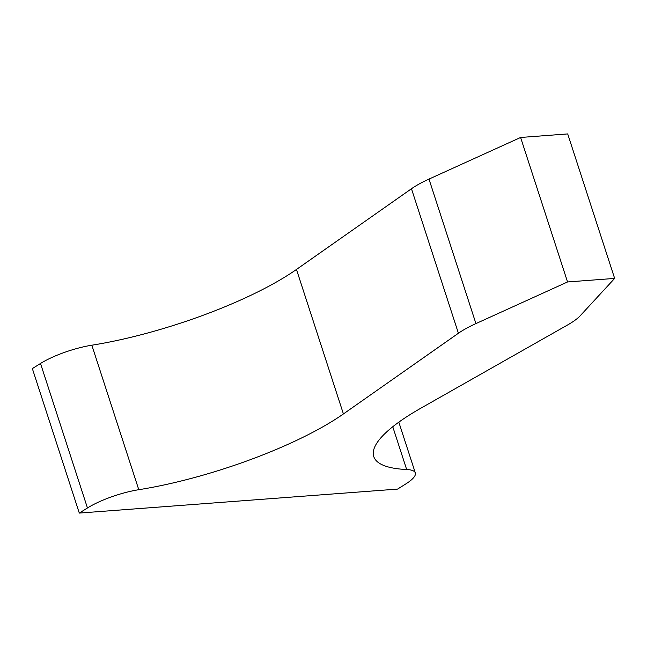 <?xml version="1.0" encoding="UTF-8"?>
<svg xmlns="http://www.w3.org/2000/svg" width="647" height="647" viewBox="0 0 647 647"><rect width="100%" height="100%" fill="white"/><g stroke="black" fill="none" stroke-linecap="round" stroke-linejoin="round"><path stroke-width="0.97" d="M286.88 275.8A165.503 40.882 -18 0 1 91.834 345.207A43.551 10.756 162 0 0 40.51 363.477L32.35 368.588L79.298 513.079L397.565 489.092L405.726 483.98A43.551 10.756 162 0 0 415.317 472.925A43.551 10.756 162 0 0 406.664 469.512A165.503 40.882 -18 0 1 373.756 456.564A165.503 40.882 -18 0 1 421.027 408.095L567.5 325.02A54.008 13.336 162 0 0 571.034 322.918A54.008 13.336 162 0 0 580.246 315.728L614.65 278.412L567.702 133.921L520.6 137.471L428.985 179.09A54.008 13.336 162 0 0 411.468 188.746L296.472 269.451A165.503 40.882 -18 0 1 286.88 275.8M614.65 278.412L567.548 281.963L475.933 323.589A54.008 13.336 162 0 0 458.416 333.245L343.42 413.943A165.503 40.882 -18 0 1 333.828 420.291A165.503 40.882 -18 0 1 138.781 489.706A43.551 10.756 162 0 0 87.458 507.976L79.298 513.079M567.548 281.963L520.6 137.471M138.781 489.706L91.834 345.207M406.664 469.512L392.761 426.737M475.933 323.589L428.985 179.09M458.416 333.245L411.468 188.746M343.42 413.943L296.472 269.451M87.458 507.976L40.51 363.477M415.317 472.925L398.827 422.151"/></g></svg>
